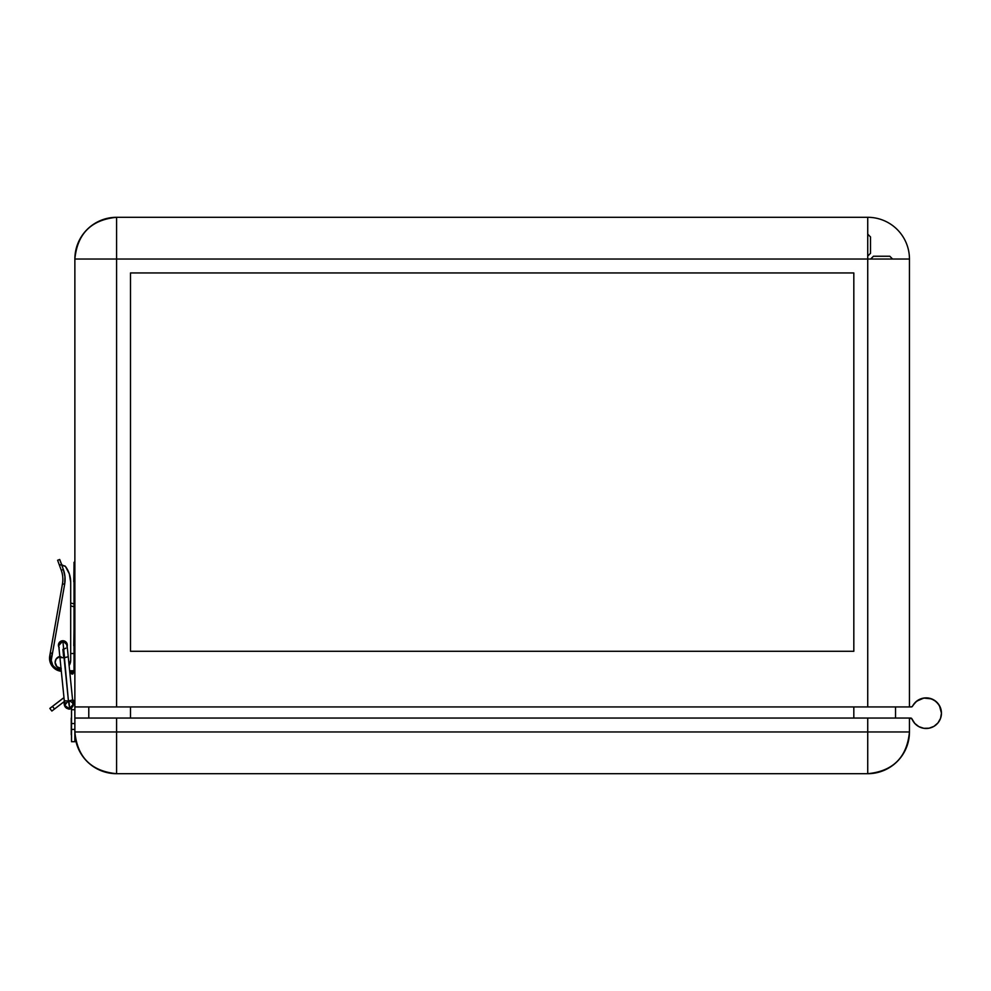 <?xml version="1.0" encoding="UTF-8"?>
<svg xmlns="http://www.w3.org/2000/svg" width="991" height="991" viewBox="0 0 991 991"><rect width="100%" height="100%" fill="white"/><g stroke="black" fill="none" stroke-linecap="round" stroke-linejoin="round"><path stroke-width="1.49" d="M912.55 706.174A15.299 15.299 0 0 1 941.45 713.186L940.608 708.181L938.18 703.734L934.426 700.315L929.756 698.321L924.69 697.961L919.797 699.274L915.597 702.111L912.042 706.732L909.453 706.93L909.453 259.035L867.732 259.035L867.732 706.93L909.453 706.93L909.453 259.035A41.733 41.733 0 0 0 867.732 217.302L116.591 217.302C91.246 219.779 77.335 233.69 74.87 259.035L74.87 706.93L116.591 706.93L116.591 259.035L74.87 259.035L74.87 706.93L867.732 706.93L116.591 706.93L116.591 259.035L867.732 259.035L867.732 217.302L116.591 217.302L116.591 259.035L116.591 217.302A41.733 41.733 0 0 0 74.87 259.035L867.732 259.035L867.732 706.93L911.311 706.93A1.387 1.387 0 0 0 912.55 706.174M74.028 565.043L73.755 581.742L74.028 565.043M74.028 629.037L73.755 645.723L74.028 629.037M889.819 256.248L892.594 259.035L889.819 256.248L873.455 256.248L889.819 256.248M870.68 259.035L873.455 256.248L870.68 259.035M870.507 253.3L867.732 256.087L870.507 253.3L870.507 236.948L870.507 253.3M867.732 234.161L870.507 236.948L867.732 234.161M70.695 602.999L74.028 603.903L70.695 602.999M74.028 606.777L70.695 605.885L74.028 606.777M74.028 653.515L70.695 653.515L74.028 653.515L74.028 581.048L74.87 581.048L74.028 581.048L74.028 562.269L74.028 647.953L74.87 647.953L74.028 647.953L74.028 670.758L74.028 653.515L74.87 653.515L74.028 653.515M51.941 663.821L54.307 668.244L57.106 670.102L60.401 670.758A8.622 8.622 0 0 1 51.978 663.982A8.622 8.622 0 0 0 55.607 669.309L57.106 670.102A8.622 8.622 0 0 0 57.106 670.114L58.717 670.597M60.401 670.758L61.269 670.758M69.655 670.758L74.028 670.758M54.307 668.244L55.607 669.309M88.781 706.93L88.781 718.054L88.781 706.93M130.502 718.054L130.502 706.93L130.502 718.054M130.502 272.946L130.502 651.285L130.502 272.946L130.502 651.285L853.821 651.285L853.821 272.946L130.502 272.946M853.821 651.285L130.502 651.285L853.821 651.285L853.821 272.946L853.821 651.285M853.821 706.93L853.821 718.054L853.821 706.93M71.525 708.231L71.525 729.426L74.87 729.426L71.525 729.426L71.525 723.566L74.87 723.566L71.525 723.566L71.525 709.717L74.87 709.717L74.87 706.93L74.87 718.054L910.679 718.054A1.387 1.387 0 0 1 911.968 718.921L914.743 723.38L918.855 726.638L923.823 728.311L929.075 728.212L933.98 726.341L937.957 722.922L940.546 718.364L941.45 713.186A15.299 15.299 0 0 1 911.968 718.921L909.453 718.054L909.453 731.965A41.733 41.733 0 0 1 867.732 773.698C893.077 771.221 906.988 757.31 909.453 731.965L867.732 731.965L867.732 773.698L867.732 731.965L116.591 731.965L116.591 773.698L867.732 773.698L116.591 773.698L116.591 718.054L867.732 718.054L867.732 731.965L909.453 731.965L909.453 718.054L867.732 718.054L867.732 731.965L74.87 731.965L74.87 741.702L74.87 731.965C77.335 757.31 91.246 771.221 116.591 773.698A41.733 41.733 0 0 1 74.87 731.965L116.591 731.965L116.591 718.054L74.87 718.054L74.87 731.965L74.87 709.717L71.525 709.717L71.525 708.231L69.742 709.073L68.936 700.984L72.591 699.931L73.061 704.551L68.912 709.147L69.742 709.073L68.887 700.513M895.542 706.93L895.542 718.054L895.542 706.93M929.075 728.212L931.602 727.481M940.979 709.407L940.608 708.181M915.597 702.111L913.9 704.019M825.998 259.035L867.732 259.035L867.732 300.756M71.154 671.44L70.584 670.758L71.86 671.142L71.179 671.427M72.269 671.241L71.154 672.319L73.384 672.319L73.384 670.634L73.322 672.691L72.269 671.241L73.322 672.691M71.241 673.484L72.269 671.972L71.154 673.062L72.269 674.153L71.241 672.641L73.061 672.294L72.269 671.972L73.297 672.654L73.061 673.83L71.488 673.83M67.041 644.856A4.175 4.175 0 0 0 62.879 641.028L67.029 644.794L62.879 641.028A4.175 4.175 0 0 1 65.195 641.734L62.879 641.028L66.347 642.886A4.175 4.175 0 0 1 67.041 644.856M68.23 656.699L64.564 657.751L62.879 641.028L68.441 701.033L72.591 699.931L68.23 656.699L64.081 657.801L59.943 657.467M62.879 649.378L63.597 656.476M73 705.803L73.061 704.551C73.755 705.629 72.64 707.128 69.742 709.073L64.762 705.406L64.427 702.037M63.709 649.291L65.827 648.151M58.729 645.698A4.175 4.175 0 0 1 62.879 641.028A4.175 4.175 0 0 0 58.729 645.698M58.779 646.021L59.931 642.255L63.263 641.041M59.41 642.886L60.562 641.734M65.827 642.255L67.054 645.203M65.493 702.594L64.997 703.536M68.441 701.033L69.742 709.073C65.369 708.738 63.548 705.964 64.291 700.773L68.441 701.033L64.081 657.801L59.931 657.516L64.291 700.761M60.154 657.268L61.194 656.897M62.879 641.028L58.729 645.612L62.483 641.041M73.384 673.062L72.269 674.153M69.048 665.63L70.695 660.217L70.695 582.25L69.345 573.9L65.418 566.406L61.752 565.093L63.35 569.491L61.256 570.259L57.614 560.249L59.708 559.481L57.614 560.249L61.256 570.259A26.423 26.423 0 0 1 62.458 583.885L50.281 652.908L52.3 653.267L51.371 658.532A9.737 9.737 0 0 0 51.222 660.402L52.3 653.267L51.235 660.65L52.325 664.713L55.025 667.946L60.959 669.953A9.737 9.737 0 0 1 51.222 660.402L52.919 665.729L57.267 669.235A9.737 9.737 0 0 0 57.28 669.235L59.076 669.78A9.737 9.737 0 0 0 59.088 669.78L60.959 669.953A9.737 9.737 0 0 0 60.959 669.953L61.182 669.953A9.737 9.737 0 0 1 60.959 669.953L60.959 669.953M59.782 671.043L61.318 671.291A13.069 13.069 0 0 1 56.177 669.656M56.066 669.594A13.069 13.069 0 0 1 49.736 656.005L50.281 652.908L49.984 661.666L52.597 666.683L51.012 664.317M58.878 647.16A4.447 4.447 0 0 1 62.879 640.743A4.447 4.447 0 0 0 58.878 647.16M51.433 662.273A9.737 9.737 0 0 0 55.607 668.355M59.249 564.721L61.752 565.093L63.35 569.491L61.256 570.259A26.423 26.423 0 0 1 62.458 583.885L64.65 584.269L64.972 576.799L64.65 584.269A28.652 28.652 0 0 0 63.35 569.491L64.972 576.799L64.65 584.269L51.222 660.402L64.65 584.269L62.458 583.885L50.281 652.908L52.3 653.267M59.175 647.668L58.419 645.203L59.175 642.725L62.879 640.743L66.583 642.725L66.992 646.9M61.231 668.479L56.908 666.695L55.112 662.36L56.14 658.965L60.042 656.364M64.923 565.997A1.387 1.387 0 0 0 64.304 565.849L64.304 565.849A1.387 1.387 0 0 1 65.418 566.406A26.423 26.423 0 0 1 70.695 582.25L70.695 660.217L70.695 582.25M70.51 662.124A9.737 9.737 0 0 0 70.51 662.112L70.695 660.217A9.737 9.737 0 0 1 69.122 665.518M61.764 564.759L63.424 565.799A2.787 2.787 0 0 0 63.969 565.849L61.764 564.759L59.708 559.481L61.355 564.015A2.787 2.787 0 0 0 63.424 565.799L62.408 565.365M70.349 578.026L69.345 573.9M63.746 640.83L64.576 641.09A4.447 4.447 0 0 0 62.879 640.743A4.447 4.447 0 0 1 67.177 646.33A4.447 4.447 0 0 0 67.326 645.203L67.239 646.07L67.326 645.203A4.447 4.447 0 0 0 66.025 642.057M58.766 643.493L59.175 642.725L58.766 643.493M51.371 658.532L51.222 660.402M54.654 668.652L52.597 666.683M63.969 565.849A2.787 2.787 0 0 1 61.975 565.006L61.355 564.015L61.752 565.093M59.819 656.414A6.119 6.119 0 0 0 61.033 668.479A6.119 6.119 0 0 1 59.819 656.414M63.399 698.11L49.835 708.404L51.866 711.043L49.835 708.404L51.47 707.14L52.473 706.372L54.505 709.011L51.866 711.043L64.365 701.455L54.505 709.011L52.473 706.372L62.334 698.804A7.792 7.792 0 0 1 63.994 697.825M71.253 734.752L71.253 718.054L71.253 734.752M72.541 699.435A7.792 7.792 0 0 1 74.87 704.985L72.541 699.435L74.275 702M71.525 729.426L71.525 741.702L71.525 729.426M914.743 702.991L913.157 705.109L916.65 701.194L923.823 698.06L931.602 698.89L936.111 701.578L939.456 705.629L941.45 713.186M921.271 698.692L923.823 698.06M939.456 705.629L940.546 708.02M74.87 562.269L74.028 562.269M71.154 673.062L71.154 672.319L71.154 673.062M68.23 656.686L67.029 644.794M73.061 704.551L72.393 702.681L69.643 700.897M64.762 705.406L68.082 700.91M58.729 645.612L59.931 657.529M74.87 741.702L71.525 741.702"/></g></svg>
